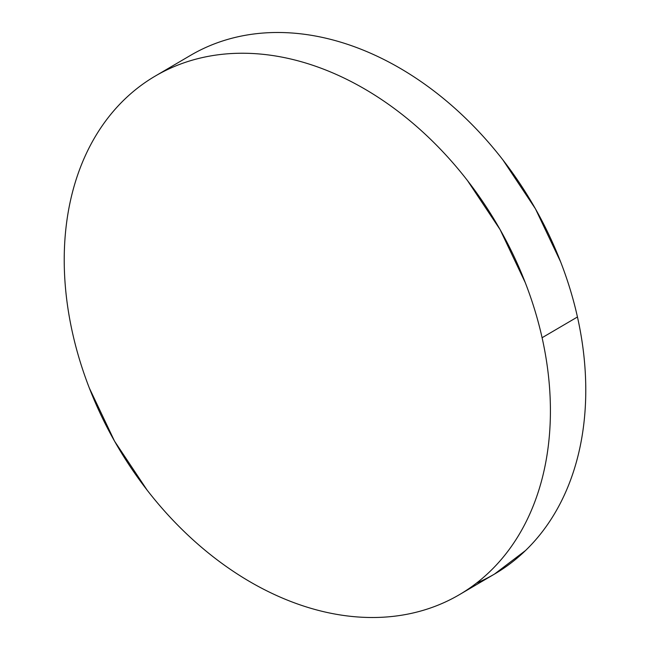 <?xml version="1.0" encoding="UTF-8"?>
<svg xmlns="http://www.w3.org/2000/svg" width="650" height="650" viewBox="0 0 650 650"><rect width="100%" height="100%" fill="white"/><g stroke="black" fill="none" stroke-linecap="round" stroke-linejoin="round"><path stroke-width="0.97" d="M494.471 574.096L525.549 550.509C536.063 540.345 545.309 528.775 553.28 515.783C561.259 502.791 567.799 488.637 572.926 473.322C578.045 458.006 581.644 441.821 583.716 424.767C585.788 407.713 586.3 390.114 585.244 371.971C584.196 353.836 581.596 335.506 577.452 316.981A300.601 219.846 -120.4 0 0 190.572 55.348L155.204 76.099A300.601 219.846 59.6 0 1 542.092 337.724L577.452 316.981C573.316 298.456 567.71 280.093 560.641 261.893L535.454 208.837L502.856 159.843C490.848 144.349 477.929 130.008 464.1 116.797C450.271 103.586 435.801 91.772 420.68 81.356C405.559 70.931 390.089 62.108 374.262 54.876C358.434 47.645 342.558 42.144 326.633 38.383C310.708 34.613 295.035 32.654 279.622 32.5C264.209 32.346 249.34 34.003 235.032 37.464C220.716 40.926 207.236 46.126 194.577 53.072M476.458 583.139A300.601 219.846 -120.4 0 0 494.796 573.901A300.601 219.846 -120.4 0 0 577.452 316.981L542.092 337.724A300.601 219.846 59.6 0 1 459.428 594.653A300.601 219.846 59.6 0 1 72.548 333.019A300.601 219.846 59.6 0 1 155.204 76.099M542.092 337.724C546.227 356.249 548.827 374.579 549.884 392.722C550.932 410.857 550.428 428.456 548.348 445.51C546.276 462.564 542.677 478.757 537.558 494.073C532.439 509.389 525.891 523.543 517.92 536.534C509.949 549.518 500.703 561.096 490.181 571.261C479.668 581.425 468.081 589.981 455.423 596.928C442.764 603.874 429.284 609.074 414.968 612.536C400.66 615.997 385.791 617.654 370.378 617.5C354.965 617.346 339.292 615.387 323.367 611.617C307.442 607.856 291.566 602.355 275.738 595.124C259.911 587.892 244.441 579.069 229.32 568.644C214.199 558.228 199.729 546.414 185.9 533.203C172.071 519.992 159.153 505.651 147.144 490.157L114.546 441.163L89.359 388.107C82.29 369.907 76.684 351.544 72.548 333.019C68.404 314.494 65.804 296.164 64.756 278.029C63.7 259.886 64.212 242.287 66.284 225.233C68.356 208.179 71.955 191.994 77.074 176.678C82.201 161.362 88.741 147.209 96.72 134.217C104.691 121.225 113.937 109.655 124.451 99.491C134.964 89.326 146.551 80.771 159.209 73.824C171.868 66.877 185.356 61.669 199.664 58.208C213.98 54.746 228.841 53.097 244.254 53.251C259.667 53.406 275.34 55.364 291.265 59.126C307.198 62.896 323.074 68.388 338.902 75.619C354.721 82.859 370.199 91.683 385.312 102.099C400.433 112.523 414.903 124.337 428.732 137.54C442.561 150.751 455.479 165.1 467.488 180.586L500.086 229.58L525.273 282.644C532.342 300.836 537.948 319.199 542.092 337.724M494.796 573.901L459.428 594.653"/></g></svg>
